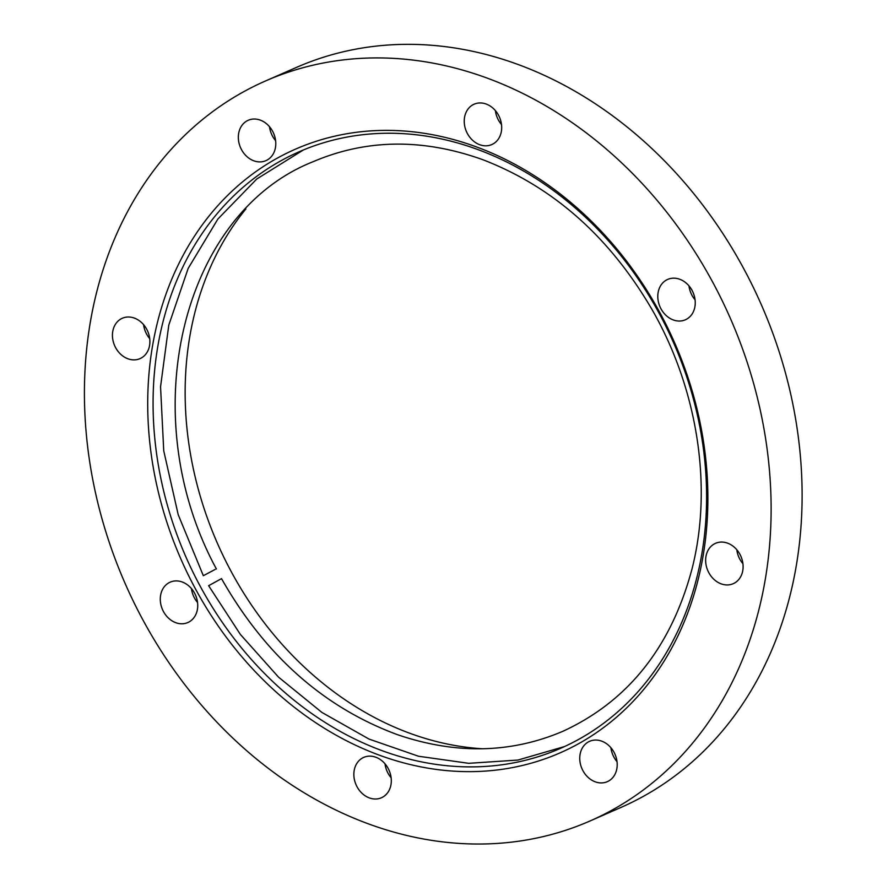 <?xml version="1.0" encoding="UTF-8"?>
<svg xmlns="http://www.w3.org/2000/svg" width="888" height="888" viewBox="0 0 888 888"><rect width="100%" height="100%" fill="white"/><g stroke="black" fill="none" stroke-linecap="round" stroke-linejoin="round"><path stroke-width="1.33" d="M215.14 569.452L203.33 575.713L215.14 569.452M216.406 569.008C132.612 414.33 182.273 213.131 313.298 161.627C366.578 138.939 423.088 138.295 482.817 159.696C553.368 186.935 609.945 237.174 652.525 310.4C697.935 389.888 712.798 487.523 692.041 568.82C671.15 647.086 628.094 701.243 562.903 731.279C511.066 753.39 456.032 754.567 397.78 734.787C323.942 707.603 265.19 655.544 221.512 578.621L208.636 585.703L240.393 634.465L278.588 677.2L321.956 712.465L369.097 739.105L418.526 756.243L468.675 763.314L517.915 760.061L564.546 746.553M583.039 770.884A22.034 18.015 -113.7 0 0 607.314 781.673A22.034 18.015 -113.7 0 0 614.984 754.256A22.034 18.015 -113.7 0 0 589.632 741.302A22.034 18.015 -113.7 0 0 583.039 770.884M357.143 786.968A22.034 18.015 -113.7 0 0 381.429 797.757A22.034 18.015 -113.7 0 0 389.088 770.34A22.034 18.015 -113.7 0 0 363.736 757.386A22.034 18.015 -113.7 0 0 357.143 786.968M163.57 611.743A22.034 18.015 -113.7 0 0 187.856 622.532A22.034 18.015 -113.7 0 0 195.515 595.115A22.034 18.015 -113.7 0 0 170.174 582.162A22.034 18.015 -113.7 0 0 163.57 611.743M115.729 347.841A22.034 18.015 -113.7 0 0 140.015 358.63A22.034 18.015 -113.7 0 0 147.674 331.213A22.034 18.015 -113.7 0 0 122.322 318.259A22.034 18.015 -113.7 0 0 115.729 347.841M241.625 149.861A22.034 18.015 -113.7 0 0 265.912 160.65A22.034 18.015 -113.7 0 0 273.571 133.233A22.034 18.015 -113.7 0 0 248.218 120.28A22.034 18.015 -113.7 0 0 241.625 149.861M467.521 133.766A22.034 18.015 -113.7 0 0 491.808 144.566A22.034 18.015 -113.7 0 0 499.467 117.149A22.034 18.015 -113.7 0 0 474.114 104.196A22.034 18.015 -113.7 0 0 467.521 133.766M661.083 309.002A22.034 18.015 -113.7 0 0 685.37 319.791A22.034 18.015 -113.7 0 0 693.029 292.374A22.034 18.015 -113.7 0 0 667.687 279.42A22.034 18.015 -113.7 0 0 661.083 309.002M658.685 310.467A329.581 269.508 66.3 0 1 449.55 770.851A329.581 269.508 66.3 0 1 175.08 271.606A329.581 269.508 66.3 0 1 658.685 310.467M710.833 278.732A404.018 330.38 66.3 0 1 589.91 821.034A404.018 330.38 66.3 0 1 125.164 583.571A404.018 330.38 66.3 0 1 265.623 80.919A404.018 330.38 66.3 0 1 710.833 278.732M708.935 572.904A22.034 18.015 -113.7 0 0 733.222 583.694A22.034 18.015 -113.7 0 0 740.881 556.277A22.034 18.015 -113.7 0 0 715.528 543.323A22.034 18.015 -113.7 0 0 708.935 572.904M265.623 80.919L296.614 67.344A404.018 330.38 66.3 0 1 741.824 265.157A404.018 330.38 66.3 0 1 620.901 807.458L589.91 821.034M658.008 311.233A325.663 266.3 -113.7 0 0 299.134 151.781A325.663 266.3 -113.7 0 0 185.914 556.942A325.663 266.3 -113.7 0 0 560.528 748.351A325.663 266.3 -113.7 0 0 658.008 311.233M482.406 748.762A319.536 261.294 66.3 0 1 232.811 574.536A319.536 261.294 66.3 0 1 245.876 208.935M610.911 747.729A22.034 18.015 -113.7 0 0 614.019 757.309A22.034 18.015 -113.7 0 0 617.016 761.671M385.015 763.824A22.034 18.015 -113.7 0 0 388.123 773.393A22.034 18.015 -113.7 0 0 391.12 777.755M191.453 588.589A22.034 18.015 -113.7 0 0 194.561 598.168A22.034 18.015 -113.7 0 0 197.558 602.53M143.601 324.686A22.034 18.015 -113.7 0 0 146.709 334.265A22.034 18.015 -113.7 0 0 149.706 338.628M269.508 126.707A22.034 18.015 -113.7 0 0 272.605 136.286A22.034 18.015 -113.7 0 0 275.613 140.648M495.393 110.623A22.034 18.015 -113.7 0 0 498.501 120.202A22.034 18.015 -113.7 0 0 501.509 124.553M688.966 285.847A22.034 18.015 -113.7 0 0 692.063 295.426A22.034 18.015 -113.7 0 0 695.071 299.789M736.807 549.75A22.034 18.015 -113.7 0 0 739.915 559.329A22.034 18.015 -113.7 0 0 742.923 563.691M203.33 575.713L178.199 514.663L163.736 450.804L160.55 386.757L168.787 325.119L188.156 268.431L217.882 219.036L256.787 178.999L303.274 150.028"/></g></svg>
